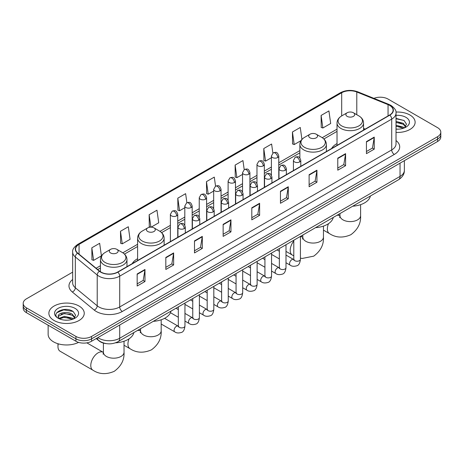<?xml version="1.0" encoding="UTF-8"?>
<svg xmlns="http://www.w3.org/2000/svg" width="464" height="464" viewBox="0 0 464 464"><rect width="100%" height="100%" fill="white"/><g stroke="black" fill="none" stroke-linecap="round" stroke-linejoin="round"><path stroke-width="0.7" d="M137.605 258.726A19.529 11.275 0 0 0 132.24 263.616M337.021 143.596A19.529 11.275 0 0 0 331.656 148.486M106.186 343.609A11.055 6.38 180 0 1 99.197 340.999L96.234 338.558M72.662 272.148L26.436 298.833A11.055 6.38 0 0 0 23.2 303.346L23.2 308.16A11.055 6.38 0 0 0 26.436 312.672L75.939 341.249A11.055 6.38 0 0 0 91.57 341.249L437.564 141.497A11.055 6.38 0 0 0 440.8 136.979L440.8 134.577A11.055 6.38 0 0 1 437.564 139.09A11.055 6.38 0 0 0 440.8 134.577L440.8 132.17A11.055 6.38 0 0 0 437.564 127.658L388.061 99.076A11.055 6.38 0 0 0 373.926 98.351M23.2 303.346A11.055 6.38 0 0 0 26.436 307.858L75.939 336.435A11.055 6.38 0 0 0 91.57 336.435L91.57 338.842L437.564 139.09L91.57 338.842A11.055 6.38 0 0 1 75.939 338.842A11.055 6.38 0 0 0 91.57 338.842L91.57 341.249M26.436 307.858L26.436 310.265L75.939 338.842L26.436 310.265A11.055 6.38 0 0 1 23.2 305.753A11.055 6.38 0 0 0 26.436 310.265L26.436 312.672M409.944 115.02A17.684 10.208 0 0 0 395.954 112.068A17.684 10.208 0 0 1 409.944 115.02A17.684 10.208 0 0 1 415.123 122.241A17.684 10.208 0 0 0 409.944 115.02M79.066 306.054A17.684 10.208 0 0 0 59.792 303.839A17.684 10.208 0 0 0 48.877 313.27A17.684 10.208 0 0 0 54.056 320.491A17.684 10.208 0 0 0 73.329 322.706A17.684 10.208 0 0 0 84.245 313.27A17.684 10.208 0 0 0 79.066 306.054A17.684 10.208 0 0 0 59.792 303.839A17.684 10.208 0 0 0 48.877 313.27A17.684 10.208 0 0 0 54.056 320.491A17.684 10.208 0 0 0 73.329 322.706A17.684 10.208 0 0 0 84.245 313.27A17.684 10.208 0 0 0 79.066 306.054M389.627 105.392A11.791 6.809 180 0 1 393.078 110.206A11.791 6.809 180 0 1 389.627 115.02L117.624 272.055A11.791 6.809 180 0 1 99.632 271.15L77.743 253.1A11.791 6.809 180 0 1 75.609 249.197A11.791 6.809 180 0 1 79.06 244.383L341.69 92.754A11.791 6.809 180 0 1 356.787 91.994L388.049 104.632A11.791 6.809 180 0 1 389.627 105.392M389.83 105.27A12.087 6.977 0 0 0 388.217 104.493L356.961 91.855A12.087 6.977 0 0 0 341.481 92.638L78.851 244.261A12.087 6.977 0 0 0 77.5 253.199L99.389 271.243A12.087 6.977 0 0 0 117.833 272.177L389.83 115.142A12.087 6.977 0 0 0 389.83 105.27M137.164 273.98L137.164 286.015L144.983 281.503L144.983 269.468L137.164 273.98M137.164 283.881L143.185 280.407L144.948 269.868A2.946 1.699 -120 0 0 144.983 269.468M143.132 280.436L144.983 281.503M165.822 257.439L165.822 269.468L173.64 264.956L173.64 252.926L165.822 257.439M165.822 267.334L171.842 263.859L173.606 253.321A2.946 1.699 -120 0 0 173.64 252.926M171.79 263.888L173.64 264.956M194.486 240.891L194.486 252.926L202.298 248.414L202.298 236.379L194.486 240.891M194.486 250.792L200.5 247.312L202.269 236.779A2.946 1.699 -120 0 0 202.298 236.379M200.448 247.347L202.298 248.414M223.143 224.344L223.143 236.379L230.956 231.867L230.956 219.832L223.143 224.344M223.143 234.245L229.164 230.765L230.927 220.232A2.946 1.699 -120 0 0 230.956 219.832M229.112 230.799L230.956 231.867M366.438 141.613L366.438 153.648L374.251 149.135L374.251 137.1L366.438 141.613M366.438 151.513L372.459 148.039L374.222 137.501A2.946 1.699 -120 0 0 374.251 137.1M372.401 148.068L374.251 149.135M337.775 158.16L337.775 170.195L345.593 165.683L345.593 153.648L337.775 158.16M337.775 168.061L343.795 164.581L345.564 154.048A2.946 1.699 -120 0 0 345.593 153.648M343.743 164.616L345.593 165.683M309.117 174.708L309.117 186.743L316.935 182.23L316.935 170.195L309.117 174.708M309.117 184.602L315.137 181.128L316.9 170.595A2.946 1.699 -120 0 0 316.935 170.195M315.085 181.157L316.935 182.23M280.459 191.255L280.459 203.284L288.277 198.772L288.277 186.743L280.459 191.255M280.459 201.15L286.479 197.676L288.243 187.137A2.946 1.699 -120 0 0 288.277 186.743M286.427 197.705L288.277 198.772M251.801 207.797L251.801 219.832L259.62 215.319L259.62 203.284L251.801 207.797M251.801 217.697L257.822 214.223L259.585 203.684A2.946 1.699 -120 0 0 259.62 203.284M257.769 214.252L259.62 215.319M396.024 132.42A17.684 10.208 0 0 0 415.123 122.241A17.684 10.208 0 0 1 396.024 132.42M91.57 336.435L437.564 136.683A11.055 6.38 0 0 0 440.8 132.17M151.154 227.151L158.729 222.778L156.965 210.204L149.147 214.716L149.275 226.681M120.489 231.263L122.252 243.838L130.071 239.325L128.308 226.751L120.489 231.263L120.617 243.223M91.831 247.811L93.595 260.385L101.413 255.873L99.65 243.298L91.831 247.811L91.959 259.77M244.209 169.604L242.945 160.567L235.126 165.08L235.254 177.039M272.873 153.085L271.602 144.02L263.784 148.532L263.912 160.492M301.936 139.42L300.26 127.472L292.442 131.985L292.569 143.95M321.105 115.443L322.869 128.012L330.681 123.499L328.918 110.931L321.105 115.443L321.227 127.403M186.893 202.704L185.623 193.656L177.811 198.174L177.932 210.134M215.551 186.145L214.281 177.115L206.468 181.627L206.596 193.587M206.468 181.627L208.232 194.201L213.672 191.058M208.232 194.201L206.468 193.54M235.126 165.08L236.889 177.654L242.539 174.389M236.889 177.654L235.126 176.993M263.784 148.532L265.547 161.107L271.405 157.725M265.547 161.107L263.784 160.445M292.442 131.985L294.211 144.559L301.008 140.638M294.211 144.559L292.442 143.904M322.869 128.012L321.105 127.356M177.811 198.174L179.574 210.743L184.805 207.721M179.574 210.743L177.811 210.088M150.545 227.151L149.147 226.629M149.147 214.716L150.893 227.145M122.252 243.838L120.489 243.177M93.595 260.385L91.831 259.724M396.024 129.05L398.222 129.16M396.024 125.228L403.326 127.153L404.301 127.931M396.024 126.185L403.5 128.226M396.024 121.406L403.326 123.331L405.722 126.637M396.024 122.363L403.326 124.288L405.53 126.881M396.024 129.125A12.012 6.937 0 0 0 405.936 127.142A12.012 6.937 0 0 0 405.936 117.334A12.012 6.937 0 0 0 396.024 115.356M404.585 127.815L406.47 124.12L404.086 120.536L396.024 118.39M396.024 118.761L403.924 120.425M396.024 122.577L401.267 123.233M396.024 126.399L401.267 127.055M347.159 116.371A4.42 2.552 0 0 0 353.411 116.371A4.42 2.552 0 0 0 353.411 112.764L358.898 115.93A12.186 7.035 0 0 1 358.898 125.883A12.186 7.035 0 0 1 341.666 125.883A12.186 7.035 0 0 1 341.666 115.93C338.668 117.717 337.119 120.083 337.021 123.035A13.265 7.656 0 0 0 340.907 128.453A13.265 7.656 0 0 0 355.36 130.111A13.265 7.656 0 0 0 363.55 123.035C363.451 120.083 361.903 117.717 358.898 115.93L353.411 112.764A4.42 2.552 0 0 0 347.159 112.764A4.42 2.552 0 0 0 347.159 116.371M352.721 206.207A20.265 11.699 0 0 0 370.4 195.999M310.004 137.825A4.42 2.552 0 0 0 316.257 137.825A4.42 2.552 0 0 0 316.257 134.212L321.749 137.385A12.186 7.035 0 0 1 321.749 147.332A12.186 7.035 0 0 1 304.517 147.332A12.186 7.035 0 0 1 304.512 137.385C301.513 139.165 299.964 141.532 299.866 144.484A13.265 7.656 0 0 0 303.752 149.901A13.265 7.656 0 0 0 318.205 151.56A13.265 7.656 0 0 0 326.395 144.484C326.296 141.532 324.748 139.165 321.749 137.385L316.257 134.212A4.42 2.552 0 0 0 310.004 134.212A4.42 2.552 0 0 0 310.004 137.825M315.566 227.656A20.265 11.699 0 0 0 333.251 217.448M147.743 231.501A4.42 2.552 0 0 0 153.996 231.501A4.42 2.552 0 0 0 153.996 227.894L159.483 231.066A12.186 7.035 0 0 1 159.488 231.066A12.186 7.035 0 0 1 159.483 241.013A12.186 7.035 0 0 1 142.251 241.013A12.186 7.035 0 0 1 142.251 231.066C139.252 232.847 137.704 235.213 137.605 238.165A13.265 7.656 0 0 0 141.491 243.583A13.265 7.656 0 0 0 155.945 245.241A13.265 7.656 0 0 0 164.134 238.165C164.036 235.213 162.487 232.847 159.488 231.066L153.996 227.894A4.42 2.552 0 0 0 147.743 227.894A4.42 2.552 0 0 0 147.743 231.501M153.306 321.337A20.265 11.699 0 0 0 170.99 311.129M58.29 343.836A10.318 5.957 120 0 0 57.965 346.515A10.318 5.957 120 0 0 60.1 351.236L92.928 370.191A10.318 5.957 -60 0 1 91.344 361.926A10.318 5.957 -60 0 1 98.084 352.831A10.318 5.957 -60 0 1 103.246 352.321L103.397 352.408M110.589 252.955A4.42 2.552 0 0 0 116.841 252.955A4.42 2.552 0 0 0 116.841 249.342L122.334 252.515A12.186 7.035 0 0 1 122.334 262.462A12.186 7.035 0 0 1 105.102 262.462A12.186 7.035 0 0 1 105.102 252.515C102.097 254.295 100.549 256.662 100.45 259.614A13.265 7.656 0 0 0 104.336 265.031A13.265 7.656 0 0 0 118.796 266.69A13.265 7.656 0 0 0 126.979 259.614C126.881 256.662 125.332 254.295 122.334 252.515L116.841 249.342A4.42 2.552 0 0 0 110.589 249.342A4.42 2.552 0 0 0 110.589 252.955M115.524 342.826A20.265 11.699 0 0 0 133.835 332.578M48.14 325.2L48.14 334.329A18.421 10.637 0 0 0 53.534 341.852A18.421 10.637 0 0 0 78.596 342.38M64.566 320.108L67.338 320.195M59.044 318.35L64.403 316.303L72.448 318.182L73.422 318.965M59.537 318.861L64.403 317.26L72.622 319.261M59.125 318.722L58.267 316.703A8.329 4.808 0 0 0 59.607 318.93M74.837 317.666L72.448 314.36C67.448 310.636 57.165 312.933 58.267 316.703L58.232 316.338M58.284 316.819L58.516 316.199L64.403 313.438L72.448 315.317L74.652 317.915M73.706 318.843L75.586 315.149L73.208 311.564C64.78 305.509 49.805 313.49 58.452 318.385L58.882 318.646M75.052 308.369A12.012 6.937 0 0 0 58.064 308.369A12.012 6.937 0 0 0 58.064 318.176A12.012 6.937 0 0 0 75.052 318.176A12.012 6.937 0 0 0 75.052 308.369M56.695 312.771L63.748 309.877L73.045 311.454M61.103 314.174L63.748 313.699L70.383 314.267M61.103 317.997L63.748 317.515L70.383 318.084M97.875 337.612A14.738 8.509 0 0 0 98.867 338.244A14.738 8.509 0 0 0 119.712 338.244L400.043 176.39A14.738 8.509 0 0 0 404.364 170.375C404.469 174.029 402.52 177.161 398.518 179.765L118.181 341.614A7.372 4.257 60 0 0 119.712 338.244L119.712 325.003M400.043 163.154L400.043 176.39A7.372 4.257 60 0 1 398.518 179.765M97.278 337.954A7.372 4.93 129.5 0 0 98.565 340.35L96.326 338.505M437.564 141.497L437.564 136.683M75.939 341.249L75.939 336.435M396.024 140.528A18.421 10.637 180 0 1 394.313 154.431L122.316 311.466A3.683 2.129 60 0 1 119.712 306.953L391.709 149.918A14.738 8.509 0 0 0 396.024 143.898L396.024 113.094A14.738 8.509 180 0 1 391.709 119.109A3.683 2.129 -120 0 0 389.83 115.142M122.316 311.466A18.421 10.637 180 0 1 96.263 311.466A18.421 10.637 180 0 1 94.198 310.045L72.309 292.001A18.421 10.637 180 0 1 72.662 279.514M98.867 306.953A14.738 8.509 0 0 0 119.712 306.953L119.712 276.15A14.738 8.509 180 0 1 97.214 275.013L75.325 256.963A14.738 8.509 180 0 1 72.662 252.085L72.662 282.889A14.738 8.509 0 0 0 75.325 287.773L97.214 305.817A14.738 8.509 0 0 0 98.867 306.953M396.024 113.094C396.517 110.792 394.823 108.222 390.943 105.392L389.006 104.452A3.683 1.728 112 0 0 388.217 104.493M389.006 104.452L357.75 91.814C351.642 89.656 345.848 89.97 340.367 92.754A3.683 2.129 60 0 1 341.481 92.638M78.851 244.261A3.683 2.129 -120 0 0 77.743 244.377C73.915 247.132 72.222 249.696 72.662 252.085M77.5 253.199A3.683 2.465 129.5 0 0 75.325 256.963L75.325 287.773A3.683 2.465 -50.5 0 1 72.309 292.001M357.75 91.814A3.683 1.728 112 0 0 356.961 91.855M99.389 271.243A3.683 2.465 129.5 0 0 97.214 275.013L97.214 305.817A3.683 2.465 -50.5 0 1 94.198 310.045M117.833 272.177A3.683 2.129 60 0 1 119.712 276.15L391.709 119.109L391.709 149.918A3.683 2.129 60 0 0 394.313 154.431M79.06 244.383L79.06 254.191M388.049 104.632L388.049 115.93M356.787 91.994L356.787 114.712M365.232 129.102L363.55 128.418M341.69 92.754L341.69 115.919M337.021 129.149L322.236 137.68M299.866 150.597L278.777 162.771M271.405 167.028L264.341 171.106M256.975 175.357L249.91 179.44M242.539 183.692L235.474 187.769M228.108 192.026L221.044 196.104M213.672 200.361L206.608 204.438M199.242 208.69L192.177 212.773M184.805 217.024L177.741 221.102M170.375 225.359L159.976 231.362M137.605 244.279L122.821 252.81M100.45 265.727L96.1 268.238M251.801 208.179L259.585 203.684M280.459 191.632L288.243 187.137M309.117 175.09L316.9 170.595M337.775 158.543L345.564 154.048M366.438 141.996L374.222 137.501M223.143 224.727L230.927 220.232M194.486 241.274L202.269 236.779M165.822 257.816L173.606 253.321M137.164 274.363L144.948 269.868M360.598 204.665L360.598 215.65A10.318 5.957 180 0 1 357.576 219.861A10.318 5.957 180 0 1 342.989 219.861A10.318 5.957 180 0 1 339.967 215.65L339.689 217.628M336.835 215.377A10.318 5.957 -60 0 1 339.81 215.743L339.967 215.83M360.598 215.65C361.044 223.225 357.802 229.576 350.865 234.709C342.96 238.148 335.832 237.783 329.492 233.612A10.318 5.957 -60 0 1 328.518 223.654M323.449 226.113L323.449 237.098A10.318 5.957 180 0 1 320.427 241.315A10.318 5.957 180 0 1 305.834 241.315A10.318 5.957 180 0 1 302.812 237.098L302.54 239.076M300.423 236.721A10.318 5.957 -60 0 1 302.656 237.191L302.812 237.278M293.793 255.85L292.343 255.061A10.318 5.957 -60 0 1 293.793 241.013M161.188 319.795L161.188 330.78A10.318 5.957 180 0 1 158.166 334.996A10.318 5.957 180 0 1 143.573 334.996A10.318 5.957 180 0 1 140.551 330.78L140.273 332.758M137.419 330.507A10.318 5.957 -60 0 1 140.395 330.873L140.551 330.96M161.188 330.78C161.629 338.355 158.386 344.706 151.45 349.839C143.544 353.278 136.422 352.913 130.077 348.742A10.318 5.957 -60 0 1 129.102 338.784M124.033 341.243L124.033 352.234A10.318 5.957 180 0 1 121.011 356.445A10.318 5.957 180 0 1 106.424 356.445A10.318 5.957 180 0 1 103.402 352.234L103.124 354.212M299.715 161.907A3.683 2.129 0 0 0 300.794 160.399C299.297 155.678 297.842 156.617 295.266 157.209A3.683 2.129 60 0 1 297.105 157.395A3.683 2.129 -120 0 1 299.715 161.907A3.683 2.129 0 0 1 294.501 161.907A3.683 2.129 0 0 1 293.422 160.399L295.266 157.209M285.992 262.746L290.238 265.199A3.318 1.914 -60 0 1 289.733 262.543A3.318 1.914 -60 0 1 291.897 259.62A3.318 1.914 -60 0 1 292.042 259.538A3.318 1.914 -60 0 1 293.555 259.457L285.992 255.09M293.985 259.788L293.683 260.031L293.793 259.318A3.318 1.914 -0 0 0 294.762 260.669A3.318 1.914 -0 0 0 299.303 260.756A3.318 1.914 -0 0 0 300.423 259.318C299.97 263.169 298.775 265.321 296.844 265.768C294.077 266.614 291.873 266.423 290.238 265.199M285.279 170.236A3.683 2.129 0 0 0 286.358 168.734C284.861 164.007 283.411 164.952 280.83 165.544A3.683 2.129 60 0 1 282.675 165.723A3.683 2.129 -120 0 1 285.279 170.236A3.683 2.129 0 0 1 280.07 170.236A3.683 2.129 0 0 1 278.992 168.734L280.83 165.544M271.556 271.08L275.807 273.534A3.318 1.914 -60 0 1 275.297 270.872A3.318 1.914 -60 0 1 277.466 267.954A3.318 1.914 -60 0 1 277.611 267.873A3.318 1.914 -60 0 1 279.119 267.786L271.556 263.419M279.548 268.122L279.253 268.366L279.357 267.653A3.318 1.914 -0 0 0 280.331 269.004A3.318 1.914 -0 0 0 284.867 269.085A3.318 1.914 -0 0 0 285.992 267.653C285.534 271.504 284.345 273.65 282.414 274.102C279.641 274.949 277.437 274.758 275.807 273.534M270.848 178.57A3.683 2.129 0 0 0 271.927 177.068C270.431 172.341 268.975 173.281 266.4 173.878A3.683 2.129 60 0 1 268.238 174.058A3.683 2.129 -120 0 1 270.848 178.57A3.683 2.129 0 0 1 265.634 178.57A3.683 2.129 0 0 1 264.555 177.068L266.4 173.878M257.126 279.409L261.371 281.863A3.318 1.914 -60 0 1 260.861 279.206A3.318 1.914 -60 0 1 263.03 276.283A3.318 1.914 -60 0 1 263.175 276.208A3.318 1.914 -60 0 1 264.689 276.121L257.126 271.753M265.112 276.457L264.816 276.701L264.927 275.987A3.318 1.914 -0 0 0 265.895 277.339A3.318 1.914 -0 0 0 270.431 277.42A3.318 1.914 -0 0 0 271.556 275.987C271.104 279.833 269.909 281.984 267.977 282.437C265.205 283.278 263.007 283.086 261.371 281.863M256.412 186.905A3.683 2.129 0 0 0 257.491 185.403C255.995 180.676 254.545 181.615 251.964 182.207A3.683 2.129 60 0 1 253.808 182.393A3.683 2.129 -120 0 1 256.412 186.905A3.683 2.129 0 0 1 251.204 186.905A3.683 2.129 0 0 1 250.125 185.403L251.964 182.207M242.689 287.744L246.941 290.197A3.318 1.914 -60 0 1 246.43 287.541A3.318 1.914 -60 0 1 248.594 284.618A3.318 1.914 -60 0 1 248.745 284.536A3.318 1.914 -60 0 1 250.253 284.455L242.689 280.088M250.682 284.786L250.386 285.035L250.49 284.316A3.318 1.914 -0 0 0 251.465 285.673A3.318 1.914 -0 0 0 256 285.754A3.318 1.914 -0 0 0 257.126 284.316C256.667 288.167 255.478 290.319 253.547 290.771C250.775 291.612 248.571 291.421 246.941 290.197M241.976 195.24A3.683 2.129 0 0 0 243.055 193.732C241.564 189.01 240.108 189.95 237.533 190.542A3.683 2.129 60 0 1 239.372 190.727A3.683 2.129 -120 0 1 241.976 195.24A3.683 2.129 0 0 1 236.768 195.24A3.683 2.129 0 0 1 235.689 193.732L237.533 190.542M228.253 296.078L232.505 298.532A3.318 1.914 -60 0 1 231.994 295.875A3.318 1.914 -60 0 1 234.163 292.952A3.318 1.914 -60 0 1 234.308 292.871A3.318 1.914 -60 0 1 235.822 292.79L228.253 288.422M236.246 293.12L235.95 293.364L236.054 292.651A3.318 1.914 -0 0 0 237.029 294.002A3.318 1.914 -0 0 0 241.564 294.089A3.318 1.914 -0 0 0 242.689 292.651C242.237 296.502 241.042 298.654 239.111 299.106C236.338 299.947 234.14 299.756 232.505 298.532M227.546 203.568A3.683 2.129 0 0 0 228.624 202.066C227.128 197.339 225.678 198.285 223.097 198.876A3.683 2.129 60 0 1 224.941 199.056A3.683 2.129 -120 0 1 227.546 203.568A3.683 2.129 0 0 1 222.331 203.568A3.683 2.129 0 0 1 221.253 202.066L223.097 198.876M213.823 304.413L218.068 306.866A3.318 1.914 -60 0 1 217.564 304.204A3.318 1.914 -60 0 1 219.727 301.287A3.318 1.914 -60 0 1 219.878 301.206A3.318 1.914 -60 0 1 221.386 301.119L213.823 296.751M221.815 301.455L221.519 301.699L221.624 300.985A3.318 1.914 -0 0 0 222.592 302.337A3.318 1.914 -0 0 0 227.134 302.418A3.318 1.914 -0 0 0 228.253 300.985C227.801 304.836 226.606 306.988 224.68 307.435C221.908 308.282 219.704 308.09 218.068 306.866M213.109 211.903A3.683 2.129 0 0 0 214.188 210.401C212.698 205.674 211.242 206.613 208.661 207.211A3.683 2.129 60 0 1 210.505 207.391A3.683 2.129 -120 0 1 213.109 211.903A3.683 2.129 0 0 1 207.901 211.903A3.683 2.129 0 0 1 206.822 210.401L208.661 207.211M199.387 312.742L203.638 315.195A3.318 1.914 -60 0 1 203.128 312.539A3.318 1.914 -60 0 1 205.297 309.616A3.318 1.914 -60 0 1 205.442 309.54A3.318 1.914 -60 0 1 206.956 309.453L199.387 305.086M207.379 309.79L207.083 310.033L207.188 309.32A3.318 1.914 -0 0 0 208.162 310.671A3.318 1.914 -0 0 0 212.698 310.752A3.318 1.914 -0 0 0 213.823 309.32C213.365 313.165 212.176 315.317 210.244 315.769C207.472 316.61 205.274 316.419 203.638 315.195M198.679 220.238A3.683 2.129 0 0 0 199.758 218.735C198.261 214.008 196.806 214.948 194.23 215.545A3.683 2.129 60 0 1 196.075 215.725A3.683 2.129 -120 0 1 198.679 220.238A3.683 2.129 0 0 1 193.465 220.238A3.683 2.129 0 0 1 192.386 218.735L194.23 215.545M184.956 321.076L189.202 323.53A3.318 1.914 -60 0 1 188.697 320.873A3.318 1.914 -60 0 1 190.861 317.95A3.318 1.914 -60 0 1 191.011 317.869A3.318 1.914 -60 0 1 192.519 317.788L184.956 313.42M192.949 318.118L192.647 318.368L192.757 317.649A3.318 1.914 -0 0 0 193.726 319.006A3.318 1.914 -0 0 0 198.267 319.087A3.318 1.914 -0 0 0 199.387 317.649C198.934 321.5 197.739 323.652 195.808 324.104C193.041 324.945 190.837 324.754 189.202 323.53M184.243 228.572A3.683 2.129 0 0 0 185.322 227.064C183.825 222.343 182.375 223.283 179.794 223.874A3.683 2.129 60 0 1 181.639 224.06A3.683 2.129 -120 0 1 184.243 228.572A3.683 2.129 0 0 1 179.034 228.572A3.683 2.129 0 0 1 177.956 227.064L179.794 223.874M161.188 324.023L174.771 331.864A3.318 1.914 -60 0 1 174.261 329.208A3.318 1.914 -60 0 1 176.43 326.285A3.318 1.914 -60 0 1 176.575 326.204A3.318 1.914 -60 0 1 178.083 326.122L164.592 318.333M178.512 326.453L178.217 326.702L178.321 325.983A3.318 1.914 -0 0 0 179.295 327.335A3.318 1.914 -0 0 0 183.831 327.422A3.318 1.914 -0 0 0 184.956 325.983C184.498 329.834 183.309 331.986 181.378 332.439C178.605 333.28 176.401 333.088 174.771 331.864M277.698 157.528A3.683 2.129 0 0 0 278.777 156.026C277.281 151.299 275.831 152.238 273.25 152.836A3.683 2.129 60 0 1 275.094 153.016A3.683 2.129 -120 0 1 277.698 157.528A3.683 2.129 0 0 1 272.49 157.528A3.683 2.129 0 0 1 271.405 156.026L273.25 152.836M263.262 165.863A3.683 2.129 0 0 0 264.341 164.355C262.85 159.633 261.394 160.573 258.819 161.165A3.683 2.129 60 0 1 260.658 161.35A3.683 2.129 -120 0 1 263.262 165.863A3.683 2.129 0 0 1 258.054 165.863A3.683 2.129 0 0 1 256.975 164.355L258.819 161.165M248.832 174.197A3.683 2.129 0 0 0 249.91 172.689C248.414 167.962 246.964 168.908 244.383 169.499A3.683 2.129 60 0 1 246.227 169.679A3.683 2.129 -120 0 1 248.832 174.197A3.683 2.129 0 0 1 243.617 174.197A3.683 2.129 0 0 1 242.539 172.689L244.383 169.499M234.395 182.526A3.683 2.129 0 0 0 235.474 181.024C233.984 176.297 232.528 177.236 229.947 177.834A3.683 2.129 60 0 1 231.791 178.014A3.683 2.129 -120 0 1 234.395 182.526A3.683 2.129 0 0 1 229.187 182.526A3.683 2.129 0 0 1 228.108 181.024L229.947 177.834M219.965 190.861A3.683 2.129 0 0 0 221.044 189.358C219.547 184.631 218.092 185.571 215.516 186.168A3.683 2.129 60 0 1 217.361 186.348A3.683 2.129 -120 0 1 219.965 190.861A3.683 2.129 0 0 1 214.751 190.861A3.683 2.129 0 0 1 213.672 189.358L215.516 186.168M205.529 199.195A3.683 2.129 0 0 0 206.608 197.687C205.111 192.966 203.661 193.906 201.08 194.497A3.683 2.129 60 0 1 202.925 194.683A3.683 2.129 -120 0 1 205.529 199.195A3.683 2.129 0 0 1 200.32 199.195A3.683 2.129 0 0 1 199.242 197.687L201.08 194.497M191.098 207.53A3.683 2.129 0 0 0 192.177 206.022C190.681 201.295 189.225 202.24 186.65 202.832A3.683 2.129 60 0 1 188.488 203.017A3.683 2.129 -120 0 1 191.098 207.53A3.683 2.129 0 0 1 185.884 207.53A3.683 2.129 0 0 1 184.805 206.022L186.65 202.832M176.662 215.859A3.683 2.129 0 0 0 177.741 214.356C176.245 209.629 174.795 210.569 172.214 211.166A3.683 2.129 60 0 1 174.058 211.346A3.683 2.129 -120 0 1 176.662 215.859A3.683 2.129 0 0 1 171.454 215.859A3.683 2.129 0 0 1 170.375 214.356L172.214 211.166M118.181 341.614C112.253 344.595 106.326 344.595 100.392 341.614L98.565 340.35M404.364 170.375L404.364 160.66M340.367 92.754L77.743 244.377M337.021 131.387L323.889 138.974M299.866 152.842L278.777 165.016M271.405 169.267L264.341 173.35M256.975 177.602L249.91 181.679M242.539 185.936L235.474 190.014M228.108 194.271L221.044 198.348M213.672 202.6L206.608 206.683M199.242 210.934L192.177 215.012M184.805 219.269L177.741 223.346M170.375 227.604L161.623 232.65M137.605 246.517L124.474 254.104M100.45 267.972L97.701 269.561M329.492 233.612L323.449 230.121M363.55 130.077L363.55 123.035M337.021 145.389L337.021 123.035M347.159 112.764L341.666 115.93M339.81 215.743L338.007 214.699M339.967 213.568L339.967 215.65M323.449 237.098C323.895 244.679 320.647 251.03 313.71 256.157L302.221 258.448L300.423 258.17M292.343 255.061L285.992 251.395M326.395 151.525L326.395 144.484M299.866 157.957L299.866 144.484M310.004 134.212L304.512 137.385M302.656 237.191L300.852 236.153M302.812 235.022L302.812 237.098M130.077 348.742L124.033 345.251M164.134 245.207L164.134 238.165M137.605 260.519L137.605 238.165M147.743 227.894L142.251 231.066M140.395 330.873L138.591 329.834M140.551 328.698L140.551 330.78M124.033 352.234C124.48 359.809 121.232 366.16 114.295 371.287C106.389 374.732 99.267 374.367 92.928 370.191M57.965 343.737L57.965 346.515M126.979 266.655L126.979 259.614M100.45 271.753L100.45 259.614M110.589 249.342L105.102 252.515M103.246 352.321L86.861 342.861M103.402 343.07L103.402 352.234M294.228 259.718L293.555 259.457M300.423 236.402L300.423 259.318M300.794 166.303L300.794 160.399M279.357 258.918L271.556 254.411M293.793 240.23L293.793 259.318M293.422 170.561L293.422 160.399M279.357 251.256L277.025 249.91M279.792 268.053L279.119 267.786M285.992 244.731L285.992 267.653M286.358 174.638L286.358 168.734M264.927 267.247L257.126 262.746M279.357 248.559L279.357 267.653M278.992 178.895L278.992 168.734M264.927 259.591L262.589 258.245M265.362 276.387L264.689 276.121M271.556 253.066L271.556 275.987M271.927 182.973L271.927 177.068M250.49 275.581L242.689 271.08M264.927 256.894L264.927 275.987M264.555 187.23L264.555 177.068M250.49 267.925L248.153 266.574M250.925 284.722L250.253 284.455M257.126 261.4L257.126 284.316M257.491 191.307L257.491 185.403M236.054 283.916L228.253 279.409M250.49 265.228L250.49 284.316M250.125 195.559L250.125 185.403M236.054 276.26L233.723 274.908M236.495 293.051L235.822 292.79M242.689 269.735L242.689 292.651M243.055 199.636L243.055 193.732M221.624 292.25L213.823 287.744M236.054 273.563L236.054 292.651M235.689 203.893L235.689 193.732M221.624 284.589L219.286 283.243M222.059 301.385L221.386 301.119M228.253 278.064L228.253 300.985M228.624 207.971L228.624 202.066M207.188 300.579L199.387 296.078M221.624 281.897L221.624 300.985M221.253 212.228L221.253 202.066M207.188 292.923L204.856 291.578M207.628 309.72L206.956 309.453M213.823 286.398L213.823 309.32M214.188 216.305L214.188 210.401M192.757 308.914L184.956 304.413M207.188 290.226L207.188 309.32M206.822 220.562L206.822 210.401M192.757 301.258L190.42 299.906M193.192 318.055L192.519 317.788M199.387 294.733L199.387 317.649M199.758 224.64L199.758 218.735M178.321 317.248L170.462 312.713M192.757 298.561L192.757 317.649M192.386 228.891L192.386 218.735M178.321 309.592L175.989 308.241M178.762 326.383L178.083 326.122M184.956 303.067L184.956 325.983M185.322 232.974L185.322 227.064M178.321 306.895L178.321 325.983M177.956 237.226L177.956 227.064M278.777 179.017L278.777 156.026M271.405 175.183L271.405 156.026M264.341 187.352L264.341 164.355M256.975 183.518L256.975 164.355M249.91 195.68L249.91 172.689M242.539 191.852L242.539 172.689M235.474 204.015L235.474 181.024M228.108 200.187L228.108 181.024M221.044 212.35L221.044 189.358M213.672 208.516L213.672 189.358M206.608 220.684L206.608 197.687M199.242 216.85L199.242 197.687M192.177 229.013L192.177 206.022M184.805 225.185L184.805 206.022M177.741 237.348L177.741 214.356M170.375 241.605L170.375 214.356"/></g></svg>
